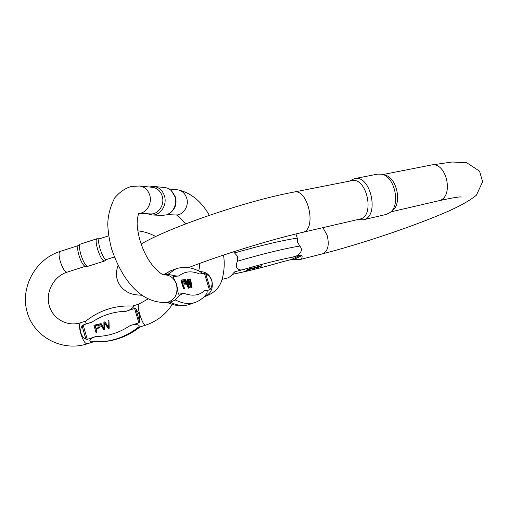 <?xml version="1.0" encoding="UTF-8"?>
<svg xmlns="http://www.w3.org/2000/svg" width="508" height="508" viewBox="0 0 508 508"><rect width="100%" height="100%" fill="white"/><g stroke="black" fill="none" stroke-linecap="round" stroke-linejoin="round"><path stroke-width="0.76" d="M104.788 323.031L104.877 329.641L103.81 329.946L104.762 329.641L104.667 322.828L108.185 328.549L109.087 328.263L108.966 320.51L108.026 320.808L108.337 327.412L105.01 321.78L103.88 322.136L103.981 328.803L100.844 323.107L99.886 323.418L103.81 329.946M100.844 323.107L103.969 328.555M105.01 321.78L108.312 327.133M108.966 320.51L109.195 328.263L108.185 328.549M139.027 326.663C128.264 335.337 116.11 340.354 102.565 341.719L91.415 341.801C87.192 341.135 92.316 337.096 96.076 336.525L87.268 339.338L85.865 339.154C83.35 337.693 81.724 335.725 80.982 333.248C80.315 330.752 80.683 328.295 82.086 325.863L83.179 324.961L91.967 322.148C87.09 323.799 84.792 323.647 85.065 321.697C98.946 310.483 114.63 305.264 132.131 306.038L133.007 306.095C135.268 306.438 129.527 310.75 125.813 311.309L134.607 308.496L135.769 308.674L139.459 314.528L139.656 321.939L138.811 322.847L129.997 325.666C133.344 323.882 140.5 324.32 139.027 326.663L139.129 327.222L145.491 325.184C156.864 321.38 165.811 314.446 172.32 304.387M98.19 324.161C101.384 325.609 100.73 327.304 96.209 329.248L97.041 332.149L96.101 332.448L96.926 332.149L96.095 329.254C100.628 327.279 101.276 325.584 98.044 324.161L93.948 325.317L95.987 332.454M91.415 341.801L104.019 341.63C117.304 340.296 129.254 335.413 139.871 326.981M108.68 235.833L99.327 238.836C98.209 239.624 98.387 242.741 99.86 248.19C102.203 255.429 104.337 259.232 106.255 259.607L114.383 257.004M78.34 245.618L78.289 245.656C77.311 246.863 77.489 249.961 78.829 254.946C80.969 261.652 83.096 265.436 85.204 266.3L85.274 266.306M96.92 238.747L80.15 244.202C79.108 245.485 79.312 248.812 80.753 254.178C83.052 261.391 85.331 265.468 87.586 266.395L104.369 261.074C102.286 260.68 99.987 256.591 97.466 248.806C95.885 242.951 95.707 239.598 96.92 238.747L99.422 238.811M106.35 259.582L104.369 261.074M97.676 327.825L95.853 328.409L95.123 325.857L97.834 325.063C99.473 325.768 99.422 326.682 97.676 327.825M97.93 325.069L95.237 325.863L95.955 328.378M249.32 268.688L245.98 270.339L246.088 270.681L249.428 269.03L249.32 268.688L252.444 267.913L253.282 268.167L246.088 270.681M232.277 274.441L236.36 273.412C249.688 270.662 265.106 266.77 282.607 261.734L291.363 259.518L300.914 255.003L292.062 257.226C296.678 257.194 304.87 251.441 299.784 246.056L297.593 242.24L297.25 238.138L295.961 233.947M233.521 251.803L237.788 256.553L237.471 261.201C233.845 269.126 239.687 271.545 245.294 268.948L234.709 271.831M255.238 267.564L253.486 268.7L257.772 266.929L258.718 266.694L257.099 267.786L262.007 265.862L257.016 267.919L256.267 268.11L257.816 267.017L252.635 269.024L255.238 267.564L254.324 267.43L253.282 268.167L252.444 267.913M252.99 268.364L252.635 269.024M258.718 266.694L258.61 266.351L257.67 266.592L255.13 267.633M262.007 265.862L261.125 265.722L258.585 266.783M256.413 267.595L256.267 268.11M300.914 255.003L301.987 255.607C302.393 257.397 301.841 258.655 300.323 259.385L291.363 259.518M359.747 219.1L359.861 219.075C375.38 216.522 366.77 176.46 351.593 180.715L293.834 192.094M227.679 277.946L228.429 277.66C229.845 276.943 231.616 275.304 233.75 272.764L235.604 271.38M390.373 212.287L392.43 210.566C402.457 203.6 396.799 177.152 384.81 175.057L382.486 174.396M386.22 214.433L390.093 212.522C400.875 205.048 394.76 176.466 381.876 174.225L377.685 174.104L354.552 178.632M350.685 180.416L354.432 178.651C370.77 174.092 379.99 217.03 363.284 219.786L358.908 219.71M248.622 269.615L252.349 268.453L248.622 269.615M249.428 269.03L252.552 268.249M254.432 267.767L254.324 267.43M261.226 266.059L261.125 265.722M257.772 266.929L257.67 266.592M189.376 287.966L188.373 288.188L184.62 279.724L185.039 279.571L188.792 288.036L189.376 287.966L188.144 280.308L191.459 287.706L192.005 287.636L190.602 278.994L190.03 279.051L191.364 286.474L188.195 279.241L187.503 279.311L188.709 286.798L185.636 279.508L185.039 279.571M187.947 284.944L187.084 279.464L187.503 279.311M190.551 284.474L189.617 279.203L190.03 279.051M192.005 287.636L191.04 287.858L188.436 282.048M201.244 272.434C202.114 273.412 201.505 273.92 199.434 273.958L204.451 273.488L205.74 273.882C208.794 275.476 210.776 277.679 211.677 280.499C212.503 283.337 212.071 286.207 210.382 289.115L209.48 289.998L204.508 290.671C207.004 289.909 207.753 290.894 206.743 293.618C203.695 297.783 199.79 300.736 195.034 302.482C189.357 304.47 182.791 303.632 175.343 299.974C178.448 295.891 181.4 293.707 184.194 293.421L178.594 294.176L178.219 293.84L176.721 284.448L173.082 276.708L178.924 275.895C177.349 276.695 171.044 274.663 167.723 274.504L167.469 274.53M184.525 288.569L183.515 288.792L180.905 280.111L181.324 279.959L183.94 288.639L184.525 288.569L183.464 285.039L184.988 284.823C186.036 282.88 185.611 281.203 183.699 279.794L181.324 279.959M184.766 284.88L183.496 285.14M138.881 213.1C138.843 212.687 136.95 218.161 137.166 224.631C137.852 234.29 140.481 243.872 145.053 253.384C153.518 270.669 164.128 275.603 163.62 274.866C169.786 274.669 174.092 277.87 176.53 284.467C178.232 293.884 175.089 299.872 167.1 302.425L171.132 301.815L175.343 299.974M172.428 191.872L175.482 197.142C176.955 203.187 175.52 208.178 171.183 212.122L170.974 212.3M139.992 186.074L152.114 187.274C156.997 187.871 160.357 190.798 162.185 196.05C164.992 204.406 158.655 214.37 150.908 213.925L150.393 213.906M149.288 186.995L153.638 186.423C158.864 187.071 162.465 190.202 164.421 195.821C167.43 204.775 160.642 215.443 152.349 214.986L147.536 213.785M162.554 215.392L166.878 214.789L170.332 212.852C175.006 208.604 176.549 203.219 174.962 196.698L171.348 190.691C169.316 188.786 166.992 187.725 164.37 187.509L154.248 186.48M188.373 288.188L188.792 288.036M191.04 287.858L191.459 287.706M184.296 283.889L183.159 284.016L182.226 280.918L183.921 280.816C185.026 281.883 185.236 282.886 184.563 283.826L184.296 283.889M184.328 283.883L183.502 280.968L182.258 281.026M183.515 288.792L183.94 288.639M138.811 322.847L134.607 308.496M125.813 311.309C113.57 311.614 102.286 315.227 91.967 322.148M83.179 324.961L87.268 339.338M96.076 336.525C108.337 336.239 119.647 332.619 129.997 325.666M85.827 321.069L80.626 322.732C79.115 323.755 79.134 327.292 80.683 333.343C82.874 340.195 85.026 343.694 87.147 343.853L93.205 341.916M132.658 306.07L138.906 304.07C137.827 304.952 138.113 308.407 139.757 314.433C141.948 321.291 143.859 324.872 145.491 325.184M85.382 266.306L67.062 272.186C64.795 271.926 62.49 268.18 60.141 260.947C58.725 255.486 58.706 252.317 60.084 251.447L78.422 245.554M101.168 341.833L104.019 341.63C117.386 340.284 129.381 335.388 140.011 326.936M135.769 308.674L139.656 321.939M85.865 339.154L82.086 325.863M292.062 257.226C279.838 259.632 264.249 263.544 245.294 268.948M322.586 253.809L322.644 253.797C328.028 251.2 329.514 244.996 327.095 235.172L322.929 227.648M141.154 244.1C166.821 228.416 244.596 201.2 293.719 192.113C308.178 187.935 317.303 230.067 302.457 232.397L359.861 219.075M382.962 174.53L430.854 165.1C446.773 160.795 454.692 198.031 438.474 200.825L438.36 200.851M237.471 261.201C263.849 253.587 284.62 248.539 299.784 246.056M297.25 238.138C282.042 240.411 261.252 245.313 234.88 252.851M301.987 255.607L293.51 259.594M209.48 289.998L204.451 273.488M199.434 273.958C191.719 270.624 184.887 271.272 178.924 275.895M173.272 276.428L173.577 277.451M178.156 292.716L178.594 294.176M184.194 293.421C192.488 296.431 199.257 295.516 204.508 290.671M138.798 213.379C146.475 213.341 152.451 203.346 149.695 195.021C147.822 189.63 144.399 186.626 139.414 186.017L131.362 186.48C125.33 188.138 119.786 191.935 114.738 197.853C110.153 206.883 107.829 215.856 107.766 224.777C108.134 232.689 109.442 240.805 111.677 249.13C121.571 278.194 139.903 303.981 167.1 302.425L166.751 302.476M199.86 271.64C205.594 271.52 209.588 274.466 211.842 280.479C213.449 288.576 210.826 294.024 203.981 296.824M175.355 214.96L175.851 214.986C183.28 215.405 189.351 205.975 186.665 198.056C184.912 193.084 181.693 190.309 177.006 189.738L169.031 188.951M163.519 274.79L170.364 270.923L163.906 274.841M167.723 274.504L175.876 268.865C184.264 266.071 192.722 267.259 201.251 272.434M169.748 302.025C177.229 305.625 183.826 306.419 189.554 304.413L195.034 302.482M205.74 273.882L210.382 289.115M183.502 280.968L183.921 280.816M155.778 236.55C150.178 233.451 144.183 231.546 137.782 230.842M138.906 304.07L148.018 298.996M87.147 343.853C62.141 352.076 33.884 336.893 27.153 312.103C20.022 287.464 35.357 259.232 60.084 251.447M80.626 322.732C67.608 326.993 52.953 319.221 49.193 305.543C45.295 291.871 54.007 276.181 67.062 272.186M85.204 266.3L87.586 266.395M78.289 245.656L80.15 244.202M430.955 165.075L452.158 162.001L466.604 162.7L479.552 171.152L482.6 181.769L476.402 195.193C470.694 199.904 462.14 204.889 450.748 210.147C417.443 225.057 362.267 243.656 322.644 253.797L299.415 259.702M227.724 277.94L222.053 279.381M390.862 211.88L438.474 200.825C452.425 197.815 460.07 196.539 461.397 197.009L460.496 196.964M141.853 295.25C132.328 294.735 128.657 293.834 122.091 288.055C116.313 281.623 114.973 274.085 118.072 265.424M188.5 267.64C221.355 254.832 269.767 239.89 302.457 232.397M386.34 214.401L363.284 219.786M358.007 219.507L359.486 219.843M349.834 181.058L350.945 180.213M283.661 261.468C265.119 266.84 248.793 270.961 234.677 273.831M164.04 274.828L167.469 274.523M185.63 223.876C179 216.814 175.73 213.849 175.825 214.986L167.322 214.624M150.908 213.925L138.779 213.411M203.93 296.869C214.033 293.522 220.154 287.426 222.301 278.575C224.333 270.618 224.746 262.788 223.526 255.086M209.321 215.284C201.187 201.054 190.595 192.557 177.546 189.795M198.615 270.986C199.187 269.45 199.504 266.948 199.568 263.468M152.349 214.986L163.093 215.417M170.364 270.923L175.876 268.865M189.554 304.413C182.607 306.73 175.146 306.064 167.164 302.412M184.988 284.823L184.569 284.975"/></g></svg>
